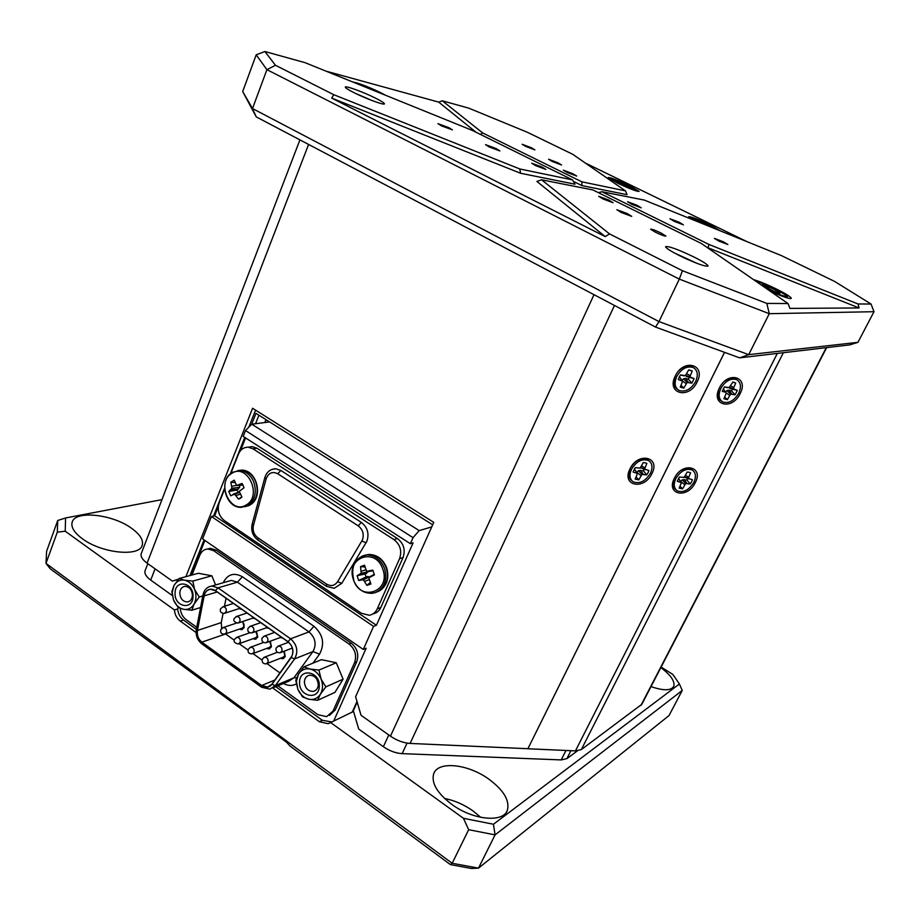 <?xml version="1.0" encoding="UTF-8"?>
<svg xmlns="http://www.w3.org/2000/svg" width="920" height="920" viewBox="0 0 920 920"><rect width="100%" height="100%" fill="white"/><g stroke="black" fill="none" stroke-linecap="round" stroke-linejoin="round"><path stroke-width="1.38" d="M264.81 422.533L265.972 419.635M264.994 422.51L266.11 419.727M172.005 595.332L150.719 580.094C146.245 576.759 144.348 573.7 145.026 570.906L145.21 570.411M577.415 750.869L566.881 758.632L561.188 759.92L402.155 753.641C395.738 753.227 389.482 750.915 383.364 746.718L358.708 729.054L353.326 710.7L357.19 702.098M432.676 524.814L255.99 413.344L251.62 424.35M258.934 415.196L255.541 423.717M724.948 380.983C728.272 378.522 731.411 377.66 734.379 378.384L736.862 379.741M725.673 391.989L726.938 390.586L728.824 390.195L731.595 390.942L732.504 389.125L737.334 390.402L733.274 388.723L735.712 382.996L732.941 382.041L729.077 387.584L724.466 386.894L727.893 387.826M731.595 390.942L735.115 394.818L737.334 390.402M723.269 388.792L725.673 392.276L722.234 391.356L724.466 386.894M720.82 388.435C725.328 381.006 730.549 378.039 736.506 379.569C740.818 382.145 741.554 386.722 738.714 393.288C734.16 400.752 728.893 403.661 722.936 402.04C718.738 399.475 718.037 394.933 720.82 388.435M735.115 394.818L730.549 394.162L727.363 399.648L723.925 398.739L726.351 393.024L729.56 395.255M725.673 392.276L723.281 388.769M721.349 400.982C717.922 398.762 717.048 394.956 718.716 389.528M732.722 382.041L735.712 382.996M732.504 389.125L729.031 387.596M729.744 388.378L733.953 389.471M729.261 387.377L733.274 388.723M730.411 385.802L733.493 387.423M724.741 397.118L727.363 399.648M728.824 390.195L731.722 393.909M726.938 390.586L730.549 394.162M675.245 376.073C666.103 393.817 689.045 399.683 697.095 381.995C706.41 364.538 683.537 358.006 675.245 376.073M629.958 468.959C621.161 485.99 644.23 490.521 651.935 473.57C660.894 456.791 637.882 451.651 629.958 468.959M178.342 579.393L172.35 581.106L147.096 563.155C142.474 559.751 140.507 556.634 141.185 553.805L141.369 553.299M724.511 352.325L527.896 748.719L410.078 743.429C403.397 742.957 396.853 740.531 390.448 736.161L361.042 715.265L355.603 696.727L433.768 522.376L252.586 408.261L185.897 576.667M172.35 581.106L178.537 579.163M255.576 410.147L248.802 427.202M244.755 437.402L230.264 473.938M224.583 488.232L213.555 516.028M204.09 539.879L189.922 575.563M370.909 583.981L366.907 585.384L363.388 579.761L358.697 580.462L357.086 575.713L361.18 573.264L360.548 566.651L364.538 565.213L366.62 571.32L372.784 570.112L374.417 574.896L368.828 577.829L370.909 583.981M382.835 569.284C391.172 591.732 360.237 602.324 353.498 579.703C345.161 557.692 375.739 546.445 382.835 569.284M374.325 574.31L370.197 576.495M370.162 582.532L366.907 585.384M368.322 571.492L365.067 574.011L366.079 576.978L369.989 576.679L363.388 579.761M364.86 566.973L360.548 566.651M373.163 570.803L368.506 571.515M365.067 574.011L357.086 575.713M366.079 576.978L358.697 580.462M366.678 573.436L360.042 574.528M368.322 571.757L361.18 573.264M365.619 569.917L361.318 571.193M368.909 579.761L364.745 581.302M367.69 576.403L361.721 579.485M193.016 596.505C192.935 610.754 174.144 606.993 175.064 593.032C175.03 578.875 193.89 582.394 193.016 596.505M179.791 592.94C180.239 598.586 182.746 601.599 187.3 601.979C190.394 601.427 192.107 599.231 192.441 595.378C192.004 589.778 189.531 586.753 185.012 586.327C181.873 586.845 180.136 589.042 179.791 592.94M179.089 578.519L184.483 580.198C179.986 579.554 176.49 581.337 173.983 585.534L172.178 592.48L173.523 600.024L171.833 591.709L173.983 585.534L179.089 578.519L198.294 573.286L211.853 575.782L215.579 584.947M199.249 596.999L194.097 604.06C196.386 599.61 196.546 594.745 194.58 589.456C192.337 584.315 188.968 581.233 184.483 580.198L192.82 581.083L194.58 589.456L199.249 596.999L202.791 595.953M191.855 610.213L183.528 609.293C188.025 610.006 191.544 608.258 194.097 604.06L191.855 610.213L200.56 607.533M192.82 581.083L211.853 575.782M178.169 607.499L173.523 600.024C175.731 605.119 179.066 608.212 183.528 609.293L178.169 607.499M319.286 686.308C319.067 701.109 298.436 696.463 299.575 682.007C299.678 667.31 320.378 671.681 319.286 686.308M304.382 681.812C304.991 688.229 308.004 691.414 313.421 691.38C316.33 690.575 317.952 688.39 318.274 684.836C317.676 678.477 314.697 675.28 309.339 675.245C306.348 676.016 304.704 678.201 304.382 681.812M303.876 666.885L310.051 669.035C305.118 668.196 301.254 669.909 298.471 674.176L296.412 681.317L297.827 689.206L295.768 680.317L298.471 674.176L303.876 666.885L321.425 659.663L336.283 662.756L343.091 679.19L334.926 692.392L317.607 700.304L308.74 699.223L302.577 696.946L297.827 689.206C300.207 694.588 303.841 697.923 308.74 699.223C313.662 700.131 317.549 698.464 320.401 694.197L317.607 700.304M325.853 686.872L320.401 694.197C322.954 689.667 323.184 684.606 321.068 679.04C318.653 673.624 314.973 670.289 310.051 669.035L318.941 670.082L321.068 679.04L325.853 686.872L343.091 679.19M318.941 670.082L336.283 662.756M625.83 186.081L630.361 187.599L628.141 185.989L616.745 181.401L625.83 186.081M630.361 187.599L621.437 182.861L616.745 181.401M627.75 186.84L628.141 185.989M620.966 183.885L621.437 182.861M678.937 370.714C682.893 366.839 686.872 365.332 690.862 366.206L693.565 367.678M682.099 380.351L683.48 378.81L685.457 378.419L688.367 379.201L689.287 377.338L694.129 378.603L689.827 376.855L692.265 370.955L688.654 369.955L685.4 375.647L680.558 374.911L679.19 377.142L678.304 379.511L682.651 381.259L680.236 387.136L683.847 388.102L687.079 382.444L691.886 383.157L694.129 378.603M676.752 376.487C681.352 368.793 686.803 365.78 693.082 367.448C697.613 370.15 698.464 374.877 695.623 381.593C690.966 389.309 685.492 392.288 679.19 390.505C674.808 387.803 673.992 383.134 676.752 376.487M677.499 389.367C673.509 386.515 672.842 381.915 675.521 375.59L675.981 374.704M680.524 374.946L684.169 375.9M689.126 369.955L692.265 370.955M679.385 376.774L682.651 381.259M689.287 377.338L685.469 375.578M688.367 379.201L691.886 383.157M686.377 376.544L690.552 377.637M685.607 375.417L689.827 376.855M686.78 373.784L690.034 375.509M679.5 376.797L681.927 380.478M681.099 385.376L683.847 388.102M685.457 378.419L688.309 382.202M683.48 378.81L687.079 382.444M682.582 381.133L686.078 383.571M681.547 470.097L689.264 468.395L692.392 470.12M691.541 481.907L692.392 479.734L688.286 478.342L690.609 472.868L688.562 472.132L687.159 472.121L684.054 477.445L679.431 476.997L677.281 481.286L681.432 482.678L679.132 488.14L682.582 488.853L685.664 483.563L690.253 483.989L691.541 481.907M680.765 481.482L682.226 479.86L686.895 479.998L687.643 478.561M675.809 478.607C680.605 470.936 686.044 468.05 692.15 469.97C695.819 472.489 696.382 476.629 693.829 482.39C688.988 490.084 683.514 492.924 677.407 490.912C673.842 488.405 673.313 484.299 675.809 478.607M675.993 489.785C673.014 487.611 672.324 484.104 673.923 479.262M678.546 478.319L681.432 482.678M688.976 479.021L684.388 477.077M686.895 479.998L690.253 483.989M684.583 476.859L688.286 478.342M685.526 475.375L688.482 477.112M678.523 478.365L680.742 481.999M680.075 486.243L682.582 488.853M684.112 479.412L686.837 483.276M682.226 479.86L685.664 483.563M680.938 481.792L684.71 484.621M631.821 480.7C628.418 477.986 627.911 473.846 630.315 468.291C634.306 461.437 639.354 458.286 645.472 458.838L648.876 460.724M648.048 472.753L648.887 470.522L644.552 469.062L646.875 463.427L644.678 462.656L643.241 462.645L640.101 468.119L635.237 467.636L633.086 472.041L637.468 473.501L635.168 479.124L638.802 479.872L641.918 474.421L646.737 474.892L648.048 472.753M640.941 475.525L636.916 472.431L638.491 470.649L643.39 470.81L644.138 469.361M631.476 469.28C636.398 461.322 642.08 458.401 648.531 460.506C652.349 463.151 652.981 467.406 650.452 473.259C645.472 481.24 639.756 484.115 633.305 481.896C629.613 479.262 629.004 475.065 631.476 469.28M634.386 468.924L637.468 473.501M645.299 469.763L640.538 467.636M643.39 470.81L646.737 474.892M640.676 467.486L644.552 469.062M641.619 465.934L644.736 467.797M634.478 468.935L636.72 472.799M636.168 477.066L638.802 479.872M640.458 470.2L643.149 474.145M638.491 470.649L641.918 474.421M326.497 584.085C330.947 586.592 334.627 585.822 337.559 581.75L362.399 539.994C364.251 534.267 362.859 529.552 358.214 525.849L277.714 473.742C272.354 471.19 268.513 472.868 266.179 478.779L253.46 525.332C252.436 530.495 253.885 534.646 257.807 537.763L326.497 584.085L326.542 586.396L334.202 588.294L341.837 583.268L366.896 541.224C369.368 533.588 367.505 527.309 361.318 522.387L280.853 470.453L275.724 468.763L271.952 469.407M224.63 489.06L219.19 502.768C217.039 510.013 218.764 515.947 224.342 520.582L361.422 613.283L369.161 615.25C372.841 614.652 375.544 612.524 377.28 608.856L399.579 558.647C402.132 550.942 400.246 544.594 393.909 539.568L397.417 538.534L256.967 448.224L253.034 448.834L248.285 447.212C243.811 447.154 240.557 449.443 238.51 454.066L230.816 473.466M397.417 538.534C403.73 543.524 405.605 549.849 403.063 557.52L399.579 558.647M377.28 608.856L380.811 607.522L403.063 557.52M380.811 607.522C379.155 611.053 376.567 613.157 373.06 613.835M248.457 447.189L252.23 446.614L256.967 448.224M393.909 539.568L253.034 448.834M621.38 212.543L631.73 216.373L627.153 213.509L616.837 209.714L621.38 212.543M489.267 146.993L499.893 150.914L496.121 148.568L485.53 144.647L489.267 146.993M674.279 221.375L683.41 224.825L679.029 222.168L669.921 218.742L674.279 221.375M552.218 161.46L561.568 164.99L557.888 162.76L548.561 159.24L552.218 161.46M567.145 172.488L576.713 176.077L572.849 173.73L563.304 170.142L567.145 172.488M631.775 204.286L641.228 207.839L636.996 205.252L627.567 201.721L631.775 204.286M535.635 165.634L545.859 169.429L541.938 167.003L531.737 163.219L535.635 165.634M602.98 198.961L613.077 202.71L608.752 200.031L598.69 196.293L602.98 198.961M655.466 232.242C661.399 235.06 664.895 236.336 665.931 236.083L661.054 233.024C655.155 230.218 651.67 228.942 650.624 229.195L655.466 232.242M441.496 125.867L452.41 129.892L448.845 127.661L437.954 123.648L441.496 125.867M525.619 146.36L534.876 149.868L531.392 147.763L522.158 144.267L525.619 146.36M718.957 241.143L727.881 244.524L723.281 241.753L714.38 238.383L718.957 241.143M679.374 255.553C695.761 263.385 705.329 266.858 708.089 265.995C707.618 264.523 702.926 261.533 694.025 257.025C677.89 249.331 668.391 245.881 665.551 246.709C665.931 248.112 670.53 251.056 679.374 255.553M353.855 92.598C366.045 98.773 384.997 105.685 384.422 103.776C384.238 102.913 381.328 101.073 375.682 98.221C363.699 92.161 344.885 85.272 345.299 87.135C345.437 87.963 348.289 89.78 353.855 92.598M753.595 279.668C759.23 281.233 766.946 284.395 776.733 289.167C785.921 293.802 790.786 296.849 791.338 298.333C789.877 299.241 782.702 296.769 769.81 290.915M693.277 219.903L688.712 216.729C690.77 216.464 697.797 219.155 709.803 224.802L720.383 230.886M629.579 185.759L639.101 191.394C636.916 191.601 629.728 188.853 617.538 183.137L608.143 177.56C610.374 177.376 617.515 180.102 629.579 185.759M352.889 82.041C358.214 82.88 367.436 86.399 380.558 92.621L385.572 95.277M572.539 179.894L472.213 130.364L305.072 62.675L264.891 51.508L275.459 65.274L333.741 94.691L519.811 168.969L572.539 179.894L574.988 184.207L520.593 173.27L331.683 98.095L333.741 94.691M468.648 108.111L442.301 100.797L482.724 132.974L581.854 181.827L625.473 190.865L572.723 154.295L527.194 132.192L468.648 108.111M601.944 191.716L709.067 244.513L858.026 303.968L871.056 304.037L834.693 281.474L781.356 255.576L644.345 200.088L601.944 191.716L598.437 192.671M857.934 342.332L874 311.707L769.269 313.685L748.719 354.66L857.934 342.332L849.689 344.897L739.611 357.857L655.511 327.06L256.231 116.874L242.696 91.54L256.197 54.82L264.891 51.508M275.459 65.274L266.915 69.667L252.494 108.537L658.996 321.597L679.305 279.116L266.915 69.667L256.197 54.82M592.882 189.934L541.558 179.802L609.546 233.921L682.433 270.721L766.831 303.416L788.026 303.542L701.431 243.512L592.882 189.934M242.696 91.54L252.494 108.537L256.231 116.874M655.511 327.06L658.996 321.597L748.719 354.66L739.611 357.857M766.831 303.416L769.269 313.685L679.305 279.116L682.433 270.721M858.026 303.968L859.061 307.959L789.958 308.407L788.026 303.542M871.056 304.037L874 311.707M609.546 233.921L605.21 236.589L331.683 98.095M585.35 163.047L747.097 241.695M325.967 71.139L438.702 102.108L442.301 100.797M859.061 307.959L706.974 247.353M625.473 190.865L627.049 194.66L581.957 185.61L573.378 181.367M476.031 132.25L438.702 102.108M605.21 236.589L536.9 181.424L541.558 179.802M709.067 244.513L707.871 247.802M581.957 185.61L581.854 181.827M480.286 134.355L482.724 132.974M519.811 168.969L520.593 173.27M373.382 90.344L365.228 87.043M711.114 227.125L703.294 222.64L697.532 220.719L702.65 223.698M710.665 226.941L703.294 222.64L698.234 221.294M709.619 226.527L709.929 225.871M702.765 223.744L703.294 222.64M488.704 779.044C467.831 763.876 437.851 760.713 433.665 773.881C431.204 783.035 437.218 793.189 451.72 804.333C472.96 820.18 503.539 823.02 507.403 810.14C509.818 800.457 503.585 790.096 488.704 779.044M480.757 817.351L473.064 810.945C464.025 804.597 454.526 800.434 444.567 798.468M131.583 528.298C112.55 514.153 74.727 510.013 72.093 522.422C70.932 527.332 74.347 532.772 82.34 538.729C101.821 553.495 140.196 557.117 142.278 545.031C143.462 539.879 139.898 534.301 131.583 528.298M651.004 686.607C663.573 690.897 671.163 690.782 673.773 686.262C675.05 681.317 670.749 675.084 660.87 667.563M353.556 711.47L352.245 712.08L357.006 701.488M272.803 688.022L319.378 721.717L328.233 723.695L352.245 712.08M330.728 722.625L463.438 818.294L493.453 824.251L679.42 683.985L672.888 674.463L661.135 667.057M161.954 499.64L65.561 517.971L65.228 531.231L174.397 609.925C174.869 614.698 176.835 618.424 180.274 621.092L196.098 632.534M178.227 607.522L177.663 608.936L174.397 609.925M211.427 516.488L202.572 538.844L363.308 649.439L373.566 626.394L211.427 516.488L214.647 515.786L376.395 625.266L413.126 542.857L410.366 543.708L243.19 436.39L245.502 430.548L251.769 424.2L419.175 530.61L431.744 526.907M65.228 531.231L57.304 532.139L46 563.362L452.18 863.27L468.671 829.702L463.438 818.294M450.409 864.605L452.18 863.27L478.492 868.123L669.035 715.553L682.249 690.448L495.063 834.865L478.492 868.123L471.488 868.491L450.409 864.605L289.858 745.924L286.661 742.313L50.232 568.79L46 563.362L46.598 551.287L57.73 520.49L65.561 517.971M419.175 530.61L413.057 537.671L410.366 543.708M413.057 537.671L245.502 430.548M57.304 532.139L57.73 520.49M493.453 824.251L495.063 834.865L468.671 829.702M682.249 690.448L679.42 683.985M204.873 540.419L191.026 575.264M245.571 437.92L240.488 450.708M218.258 506.713L214.647 515.786M269.606 421.923L251.769 424.2M333.649 721.188L366.16 648.232L363.308 649.439M376.395 625.266L373.566 626.394M177.663 608.936C178.146 613.697 180.102 617.4 183.528 620.068L196.362 629.326M275.793 686.688L322.322 720.291L332.039 721.981M688.091 259.67L683.341 257.485M773.156 290.996L779.7 293.227L777.549 291.157L768.97 286.902L762.07 284.82L773.156 290.996M779.7 293.227L777.549 291.157L768.97 286.902L762.45 284.659L763.117 285.821M776.894 292.479L777.549 291.157M768.108 288.638L768.97 286.902M242.098 483.425L244.064 487.749L239.234 491.326L241.925 497.099L238.521 499.134L234.6 494.12L230.69 495.799L228.746 491.498L231.943 488.244L230.851 482.195L234.232 480.136L236.566 485.449L242.098 483.425M231.828 473.328C247.48 462.702 262.729 496.121 246.169 504.976C230.437 515.212 215.602 482.287 231.828 473.328M234.91 482.609L230.851 482.195M243.144 485.162L236.566 485.449M243.133 485.116L238.28 485.346M239.499 485.323L239.706 487.278L237.049 490.003L238.084 492.418M237.049 490.003L228.746 491.498M238.429 489.175L231.081 489.693M239.706 487.278L231.943 488.244M236.463 485.334L231.863 486.266M241.776 496.869L238.521 499.134M240.143 494.304L235.992 495.409M239.407 492.51L234.6 494.12M239.327 491.97L233.117 494.178M719.382 388.056C710.32 405.283 732.078 410.849 740.106 393.668C749.328 376.694 727.639 370.507 719.382 388.056M674.36 478.308C665.631 494.868 687.55 499.169 695.232 482.69C704.11 466.359 682.26 461.483 674.36 478.308M724.569 352.348L527.896 748.719M527.93 748.765L575.448 750.893L581.302 749.605L641.838 704.294L826.505 347.933M780.861 353.004L826.574 347.622M225.388 633.903L242.029 628.188L243.88 626.669C244.455 624.461 243.811 622.828 241.914 621.77M239.119 643.689L255.576 637.779L257.416 636.26L255.806 631.511M252.988 653.556L269.261 647.461L271.078 645.955L269.767 641.366M266.995 663.538L283.072 657.236L284.878 655.73L283.82 651.337M280.439 658.271L282.762 658.72L285.234 656.65L284.314 651.153M281.037 658.03L283.659 658.421M266.627 648.45L268.916 648.933L271.423 646.852L270.319 641.171M267.226 648.22L269.813 648.646M252.942 638.733L255.219 639.25L257.749 637.157L256.45 631.293M253.552 638.503L256.105 638.974M239.384 629.096L241.649 629.648L244.191 627.543L242.696 621.518M240.005 628.889L242.523 629.383M239.05 608.626L241.304 609.224M239.671 608.431L241.373 609.029M280.151 637.548L282.589 638.02M280.749 637.318L282.336 637.847M266.317 627.819L268.789 628.314M266.926 627.601L268.559 628.153M252.62 618.171L255.127 618.7M253.23 617.964L254.897 618.539M292.054 655.833C293.813 650.302 292.445 645.633 287.983 641.815L215.372 590.732L210.553 589.306C207.184 589.766 205.033 591.962 204.113 595.872L197.443 630.464C196.811 635.283 198.283 639.181 201.859 642.148L261.636 685.504L267.628 687.021L271.883 684.227L292.054 655.833M329.417 715.415L335.248 709.952L356.684 661.779C359.099 654.442 357.282 648.244 351.21 643.16L216.142 550.125L210.312 548.343L207.483 548.964M277.886 685.814L317.894 714.668L326.634 716.645L333.063 710.999L354.534 662.699C356.948 655.362 355.12 649.14 349.048 644.034L213.739 550.735L207.897 548.941C204.183 549.251 201.492 551.344 199.812 555.231L191.958 575.011M180.262 608.419C180.734 613.214 182.701 616.963 186.162 619.654L196.754 627.29M225.457 633.88L234.266 640.193M239.131 643.678L248.066 650.083M252.954 653.58L262.005 660.065M266.915 663.584L279.99 672.957M223.077 613.398L221.271 622.598L221.651 628.371M226.055 598.253L224.48 606.269M155.089 568.836L150.719 580.094M388.78 734.976L383.364 746.718M407.054 743.107L402.155 753.641M565.961 750.467L561.188 759.92M570.906 750.697L566.881 758.632M308.591 144.44L147.096 563.155M594.009 294.688L390.448 736.161M614.468 305.452L410.078 743.429M375.36 592.606L372.278 593.296C363.457 593.584 357.155 589.076 353.372 579.761C350.462 566.053 354.947 557.796 366.815 554.99C375.061 555.128 381.006 559.693 384.629 568.675C387.492 580.244 384.399 588.225 375.36 592.606M353.763 579.611C350.934 568.215 353.97 560.28 362.871 555.806L368.552 554.461C376.797 554.599 382.731 559.141 386.354 568.1C389.206 579.657 386.112 587.615 377.085 591.997M364.619 555.266L368.552 554.461C377.027 554.507 383.077 559.015 386.722 567.985C389.424 577.99 387.067 585.591 379.672 590.789M628.82 186.806L630.407 187.599M621.207 184.54C638.135 191.624 639.733 191.567 625.991 184.38C609.155 177.318 607.556 177.376 621.207 184.54M361.836 541.109L366.137 542.708M337.559 581.75L341.837 583.268M326.312 586.235L257.979 540.109L257.807 537.763M358.214 525.849L361.318 522.387M252.183 523.997L253.46 525.332M277.714 473.742L280.853 470.453M264.868 477.526L266.179 478.779M357.57 94.3L371.806 100.452L357.57 94.288M381.397 93.587C371.507 88.561 363.423 85.284 357.132 83.766C363.572 85.341 371.668 88.619 381.409 93.598M710.206 226.458L711.585 227.171M717.059 229.54L708.699 224.618C696.417 218.569 685.883 215.59 696.635 221.271M698.269 221.352L697.601 220.777M322.322 720.291L319.378 721.717M183.528 620.068L180.274 621.092M697.13 263.419L674.636 253.092L697.141 263.43M767.188 289.098C786.738 298.781 794.754 298.528 775.525 289.121C766.498 284.74 760.023 282.175 756.113 281.416C760.035 282.175 766.509 284.752 775.525 289.121C794.259 300 784.725 294.204 787.623 298.046M253.345 480.941C257.14 491.591 255.254 499.79 247.687 505.574L241.362 507.311C225.526 508.346 218.224 480.182 232.185 472.489L239.556 470.476C245.536 470.994 250.136 474.49 253.345 480.941M232.599 472.293L241.488 470.143C247.468 470.66 252.057 474.133 255.254 480.585C259.049 491.199 257.163 499.399 249.596 505.16L244.904 506.793M237.82 470.546L241.488 470.143C257.14 469.671 263.856 497.639 249.975 504.976M777.319 353.418L575.448 750.893M783.127 353.211L581.302 749.605M826.056 348.105L640.883 705.502M221.168 608.281L223.123 606.694C225.699 607.143 226.711 608.856 226.17 611.823L224.227 613.398C220.972 613.192 219.73 611.662 220.524 608.821L223.123 606.694L233.45 603.451M235.957 616.641L236.785 616.377C239.395 616.814 240.43 618.539 239.89 621.54L237.958 623.105C234.324 622.15 233.07 620.609 234.209 618.493L236.785 616.377L247.031 613.007M249.745 626.439L250.573 626.163C253.23 626.577 254.288 628.314 253.736 631.35L251.827 632.914C248.503 632.81 247.238 631.258 248.032 628.268L250.573 626.163L260.751 622.656M263.649 636.341L264.488 636.042C267.202 636.444 268.283 638.181 267.731 641.251L265.834 642.815C262.752 642.689 261.476 641.125 261.993 638.146L264.488 636.042L274.597 632.396M277.702 646.334L278.553 646.024C281.313 646.404 282.417 648.14 281.865 651.268L279.99 652.82C276.874 652.763 275.575 651.188 276.08 648.106L278.553 646.024L288.558 642.252M263.833 657.432L264.649 657.121C267.409 657.49 268.502 659.226 267.961 662.342L266.144 663.872C263.085 663.895 261.774 662.342 262.223 659.203L264.649 657.121L277.276 652.28M249.941 647.438L250.746 647.151C253.448 647.542 254.529 649.267 253.989 652.337L252.149 653.879C248.802 653.856 247.514 652.314 248.285 649.244L250.746 647.151L263.499 642.482M236.187 637.548L236.98 637.284C239.637 637.686 240.695 639.4 240.154 642.436L238.291 643.977C234.646 643.137 233.369 641.608 234.485 639.388L236.98 637.284L249.906 632.741M222.559 627.762L223.341 627.509C225.952 627.923 226.987 629.636 226.446 632.638L224.572 634.179C221.317 634.075 220.064 632.557 220.811 629.613L223.341 627.509L236.532 623.07M204.562 593.94L197.34 630.418C196.696 635.306 198.191 639.25 201.814 642.263L261.579 685.619C265.627 688.16 269.089 687.734 271.975 684.331L291.214 657.581C294.262 651.716 293.204 646.426 288.029 641.688L215.418 590.617C210.703 587.972 207.08 589.076 204.562 593.94M208.851 586.856L211.853 586.028C208.058 586.546 205.333 588.708 203.677 592.537L202.998 594.895L204.01 595.827M215.418 590.617L217.994 587.857L290.582 638.802L308.993 631.913L237.417 582.164L231.345 580.393L211.853 586.028L217.994 587.857L237.417 582.164L242.408 576.782L313.938 626.267C323.104 634.535 324.967 643.827 319.539 654.143L312.984 663.136M223.169 582.751L223.192 582.705C227.642 574.16 234.048 572.194 242.408 576.782M296.297 684.008C292.192 686.101 287.925 685.918 283.486 683.456M213.739 550.735L216.142 550.125M333.063 710.999L335.248 709.952M354.534 662.699L356.684 661.779M349.048 644.034L351.21 643.16M288.029 641.688L290.582 638.802C297.137 644.77 298.483 651.475 294.618 658.881L275.356 685.584L293.917 677.798L312.949 651.578C316.767 644.31 315.445 637.755 308.993 631.913L313.938 626.267M271.975 684.331L275.356 685.584L269.939 689.149L261.613 687.274L261.579 685.619M273.09 687.827L288.558 681.317L293.917 677.798L296.608 677.833M291.214 657.581L294.618 658.881L312.949 651.578L319.539 654.143M261.452 687.148L201.94 643.942L201.814 642.263M201.756 643.816C197.34 640.124 195.534 635.329 196.339 629.452L197.34 630.418M274.907 680.018L261.636 685.504M225.607 633.995L201.859 642.148M221.271 622.598L197.443 630.464M217.166 591.997L204.113 595.872M147.821 563.672L145.026 570.906M736.506 379.569L735.241 378.695M299.92 139.874L141.185 553.805M189.163 601.427L187.3 601.979M315.537 690.437L313.421 691.38M636.352 191.015C637.456 190.359 634.006 188.151 625.991 184.38C615.618 179.688 610.374 177.986 610.282 179.285M629.901 187.473L630.487 187.553M693.082 367.448L691.828 366.562M692.15 469.97L690.954 469.016M648.531 460.506L647.358 459.54M257.726 539.948C252.689 535.877 250.827 530.587 252.172 524.055L264.856 477.572C266.673 471.948 270.296 469.016 275.724 468.763M248.285 447.212L252.23 446.614M717.186 229.586L708.699 224.618L693.507 218.339L690.885 218.523M710.815 227.01L711.654 227.125M331.154 722.257L328.233 723.695M141.945 545.905L142.278 545.031M506.552 811.831L507.403 810.14M673.405 686.964L673.773 686.262M762.944 285.591L762.07 284.82M779.021 292.962L780.045 293.112M249.722 505.126L248.089 505.931M241.845 497.179L239.821 498.663M283.36 658.49L282.762 658.72M269.525 648.715L268.916 648.933M255.829 639.02L255.219 639.25M242.27 629.429L241.649 629.648M207.897 548.941L210.312 548.343M202.998 594.895L196.339 629.452M270.089 685.998L267.628 687.021M225.066 613.122L240.258 608.246M238.809 622.817L253.805 617.78M252.689 632.615L267.49 627.405M266.719 642.494L281.313 637.123M280.876 652.476L292.341 648.059"/></g></svg>
